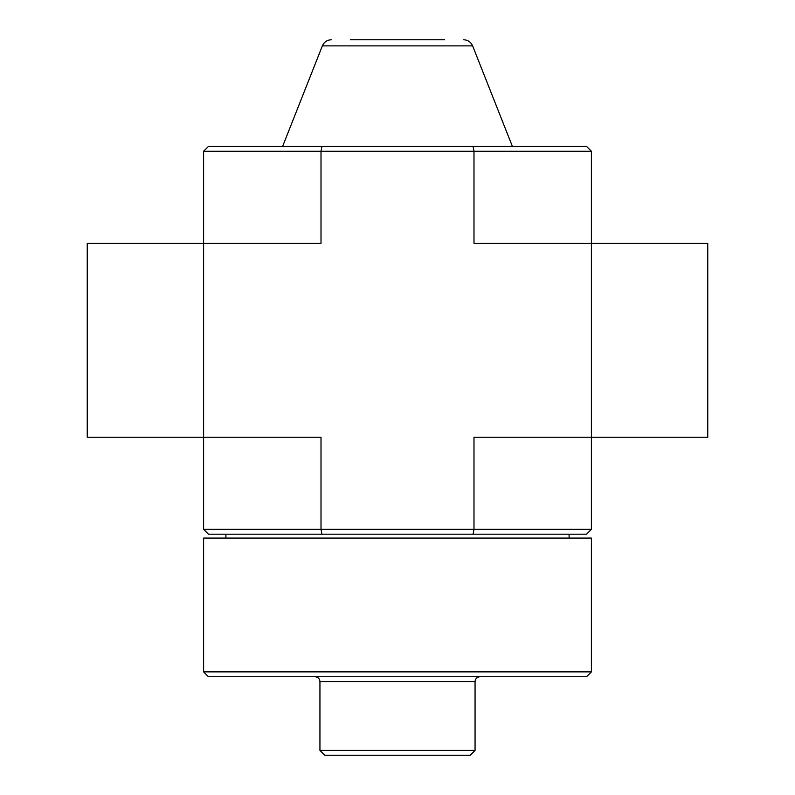 <?xml version="1.0" encoding="UTF-8"?>
<svg xmlns="http://www.w3.org/2000/svg" width="795" height="795" viewBox="0 0 795 795"><rect width="100%" height="100%" fill="white"/><g stroke="black" fill="none" stroke-linecap="round" stroke-linejoin="round"><path stroke-width="1.19" d="M321.935 534.2L208.449 534.2L203.6 529.351L203.6 243.35L87.251 243.35L87.251 437.25L321.011 437.25L321.011 529.351L321.935 534.2L586.551 534.2L591.4 529.351L591.4 437.25L473.989 437.25L473.989 529.351L203.6 529.351M203.6 151.249L203.6 243.35L321.011 243.35L321.011 151.249L473.989 151.249L473.989 243.35L591.4 243.35L591.4 437.25L707.749 437.25L707.749 243.35L591.4 243.35L591.4 151.249L586.551 146.399L321.935 146.399L321.011 151.249L203.6 151.249L208.449 146.399L321.935 146.399M473.065 146.399L473.989 151.249L591.4 151.249M473.065 534.2L473.989 529.351L591.4 529.351M350.347 39.75L444.653 39.75M475.062 750.4L319.938 750.4L324.787 755.25L470.213 755.25L475.062 750.4L475.062 681.563C475.321 678.652 476.94 677.032 479.912 676.724M203.6 671.874L208.449 676.724L586.551 676.724L591.4 671.874L591.4 538.076L203.6 538.076L203.6 671.874L591.4 671.874M282.613 146.399L322.363 45.881L472.637 45.881L512.387 146.399M319.938 750.4L319.938 681.563L475.062 681.563M472.637 45.881C470.888 41.996 467.877 39.949 463.624 39.75M322.363 45.881C324.112 41.996 327.123 39.949 331.376 39.75M569.101 538.076L569.101 534.2M225.899 538.076L225.899 534.2M319.938 681.563C319.679 678.652 318.06 677.032 315.088 676.724"/></g></svg>
